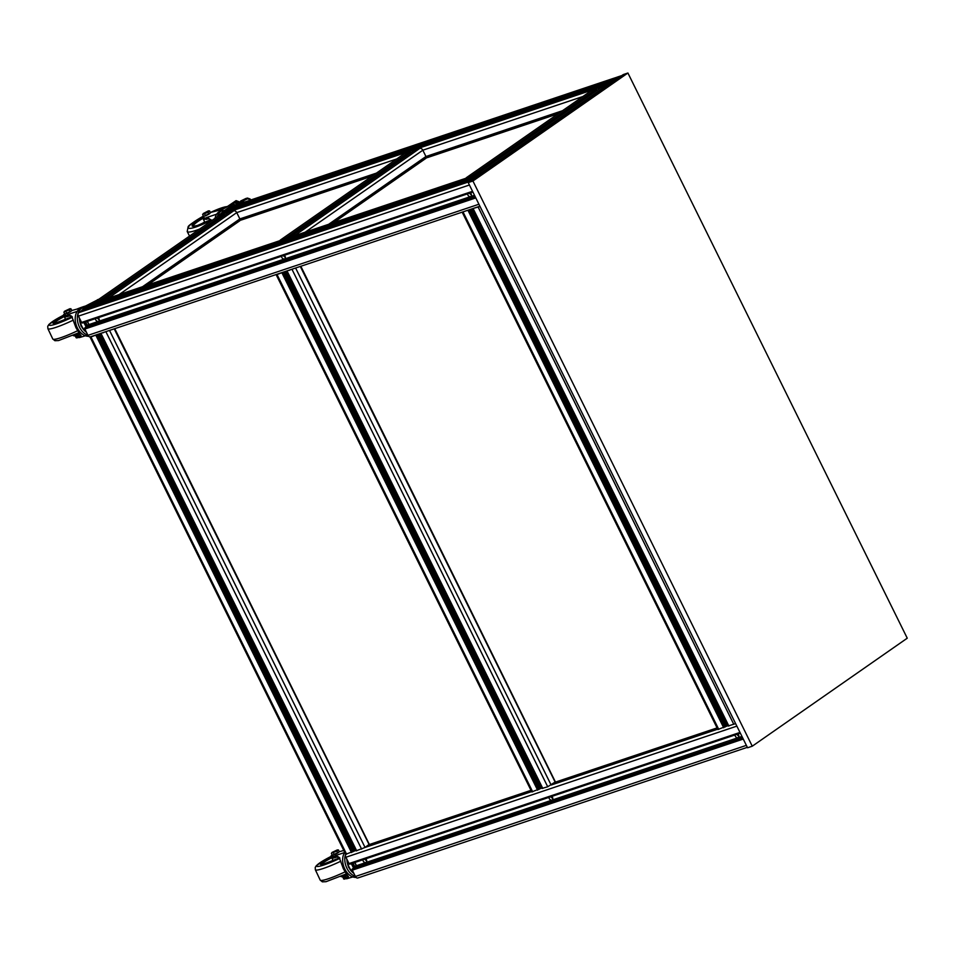 <?xml version="1.0" encoding="UTF-8"?>
<svg xmlns="http://www.w3.org/2000/svg" width="955" height="955" viewBox="0 0 955 955"><rect width="100%" height="100%" fill="white"/><g stroke="black" fill="none" stroke-linecap="round" stroke-linejoin="round"><path stroke-width="1.43" d="M297.053 234.894A2.71 1.946 -124.9 0 0 295.764 234.823L290.833 236.482A1.015 0.728 -124.9 0 0 290.439 237.115M286.476 238.44A1.015 0.728 -124.9 0 0 285.664 238.213L280.734 239.86A2.71 1.946 -124.9 0 0 280.364 240.051A2.71 1.946 -124.9 0 0 279.863 240.66M404.061 153.922A2.71 1.946 55.1 0 1 404.359 153.648A2.71 1.946 55.1 0 1 404.717 153.469L409.659 151.809A1.015 0.728 55.1 0 1 410.805 152.478L410.948 152.752M414.577 150.245A1.015 0.728 55.1 0 1 414.828 150.078L419.758 148.419A2.71 1.946 55.1 0 1 422.826 150.198L425.942 156.513A1.015 0.728 55.1 0 1 425.691 157.647L331.325 223.398M555.118 782.038L547.716 786.765L542.655 788.245M539.527 788.245L541.795 787.123M539.611 788.842L531.792 791.922L276.234 274.837L284.148 271.853M291.573 269.358L294.57 268.355M277.499 274.085L280.484 273.082M282.74 272.33L281.415 272.772M288.899 270.48L290.654 269.668M287.909 270.587L295.417 268.069M426.921 157.05L427.171 157.671L558.126 113.752M426.873 157.074L560.072 112.404M333.677 222.611L426.097 158.208L425.763 157.623M331.445 223.363L425.811 157.611M425.858 157.706L426.957 157.229M300.825 266.254L555.368 781.894M72.437 316.988L69.094 315.687L68.521 314.47L66.969 315.174L68.521 314.47L71.625 316.212M71.709 316.308L75.958 327.672L81.151 336.494L79.432 337.581L76.125 335.456L79.79 336.22M85.377 335.778L79.432 337.581L78.859 336.363L81.02 335.181M64.689 313.861A5.42 0.68 -25.3 0 0 63.519 314.923L64.092 316.141A5.42 0.68 -25.3 0 0 64.248 316.212L67.137 316.582L66.969 315.186L67.137 316.582L68.175 315.819M96.682 300.789L98.807 299.297M78.99 337.222L77.14 337.688L75.755 334.823L74.705 334.692M73.165 335.372L73.284 335.599A5.42 0.68 -25.3 0 0 73.428 335.671L76.973 336.363L75.755 334.823L76.125 335.456L80.041 334.143M87.538 326.574A8.488 5.79 -108.5 0 1 85.568 323.661A8.488 5.79 -108.5 0 1 84.971 322.145M87.072 326.729L84.625 322.265M85.604 321.931L87.12 325.154L88.708 326.18M85.58 323.327L85.102 322.098A6.649 4.536 71.5 0 0 85.58 323.327A6.649 4.536 71.5 0 0 88.051 326.407L85.58 323.327M89.675 325.583L87.108 321.429M472.892 192.027L82.608 322.921A1.015 0.692 -108.5 0 1 81.581 322.42L78.453 316.105A2.71 1.85 -108.5 0 1 78.823 312.619L82.882 309.79A12.893 8.786 -108.5 0 1 83.3 309.504A12.893 8.786 -108.5 0 1 84.888 308.775A12.893 8.786 -108.5 0 1 85.055 308.728M86.368 332.125A12.893 8.786 -108.5 0 1 81.235 325.906A12.893 8.786 -108.5 0 1 79.468 318.146M71.768 310.518A5.42 0.68 -25.3 0 1 72.294 310.363L82.524 307.594L99.117 299.082M86.189 327.028L83.849 322.515M63.519 314.923A5.42 0.68 -25.3 0 0 63.675 314.995L66.564 315.365M88.6 336.244A14.576 9.932 -108.5 0 1 77.2 327.553A14.576 9.932 -108.5 0 1 81.068 308.274L86.881 307.259M77.14 337.688L76.09 337.664L75.266 335.909M76.722 337.939L76.09 337.664M76.746 337.951L78.644 337.366M69.428 309.957L70.933 308.775L69.799 308.752L64.761 311.617L69.428 309.957L70.312 311.808L66.778 313.491L64.749 313.992L63.878 312.13L64.761 311.617L63.878 312.13M65.907 311.64L66.778 313.491M70.933 308.775L71.816 310.626L70.312 311.808M64.498 311.27L69.799 308.752M65.262 313.861L71.386 310.96M78.143 337.557L79.074 337.509M211.759 220.223L208.262 218.707L206.28 219.304L206.017 217.979L207.653 217.525L211.735 220.605M199.691 228.997A25.415 4.071 -27.2 0 1 187.204 231.516L188.123 226.872C188.028 225.858 193.065 222.3 203.248 216.176L203.427 216.081A5.42 0.871 -27.2 0 0 202.365 217.31A5.42 0.871 -27.2 0 0 202.532 217.406L205.588 218.11L207.653 217.525L208.262 218.707M207.056 218.814L208.083 218.695M205.588 218.11L206.208 219.292L203.14 218.6L202.532 217.406M237.485 204.454L234.488 202.532L236.112 200.777L239.574 201.982C240.744 202.472 240.505 202.735 238.846 202.77L238.678 204.048M235.801 205.015L237.162 202.579L234.954 202.102M250.568 200.061L250.103 198.974L247.393 198.055L246.08 199.058L247.094 198.139M240.66 201.028L240.6 201.923L242.2 201.398L242.26 200.514L240.66 201.028L247.393 198.055M217.633 216.499A2.71 1.85 -108.5 0 1 218.313 215.424L222.384 212.583A12.893 8.786 -108.5 0 1 222.419 212.559A12.893 8.786 -108.5 0 1 224.377 211.568A12.893 8.786 -108.5 0 1 224.556 211.521M250.95 199.941L246.772 198.27L242.606 200.371L242.845 202.651M227.648 206.34L210.387 212.499A5.42 0.871 -27.2 0 1 210.948 212.344L221.25 209.742A4.739 0.764 -27.2 0 0 226.956 206.829L236.064 200.634L239.072 201.744M239.228 202.52L238.368 201.565L241.508 203.057M202.365 217.31L202.985 218.504A5.42 0.871 -27.2 0 0 203.14 218.6M235.873 201.111L238.082 201.589L237.162 202.579L237.449 204.382M215.018 218.325A14.576 9.932 -108.5 0 1 220.557 211.079L226.371 210.064M208.154 212.261L209.575 210.912L208.405 210.876L203.522 214.027L208.154 212.261L209.085 214.075L205.612 215.878L203.57 216.331L202.627 214.517L203.522 214.027L202.627 214.517M204.68 214.063L205.612 215.878M209.575 210.912L210.506 212.726L209.085 214.075M203.2 213.574L208.405 210.876M204.095 216.212L210.112 213.108M339.896 858.091L336.566 856.802L334.656 857.638L334.453 856.313L335.993 855.585L339.085 857.315M334.453 856.313L335.993 855.585L336.566 856.802L335.671 856.933M339.18 857.411L343.382 868.764L348.563 877.621L346.844 878.731L343.561 876.618L347.19 877.37M352.825 876.917L346.844 878.731L346.271 877.514L348.444 876.308M334.047 856.504L334.62 857.721L331.731 857.387L331.158 856.169L334.393 856.396M347.489 875.293L343.561 876.618L343.179 875.998L344.397 877.526L342.069 875.866M343.752 877.215L340.684 876.475M354.985 867.713A8.488 5.79 -108.5 0 1 352.992 864.764A8.488 5.79 -108.5 0 1 352.407 863.284M354.52 867.868L352.073 863.392M353.052 863.069L354.544 866.269L356.167 867.319M353.016 864.442L352.55 863.236A6.649 4.536 71.5 0 0 353.016 864.442A6.649 4.536 71.5 0 0 355.487 867.546L353.016 864.442M357.098 866.71L354.556 862.568M353.816 873.252A12.893 8.786 -108.5 0 1 348.659 866.997A12.893 8.786 -108.5 0 1 346.916 859.285M353.625 868.167L351.297 863.654M343.812 850.475L339.801 851.562A5.42 0.657 -25.1 0 0 339.276 851.717M332.185 855.035A5.42 0.657 -25.1 0 0 331.015 856.098A5.42 0.657 -25.1 0 0 331.158 856.169M331.015 856.098L331.588 857.315A5.42 0.657 -25.1 0 0 331.731 857.387M356.048 877.382A14.576 9.932 -108.5 0 1 344.624 868.644A14.576 9.932 -108.5 0 1 344.743 852.349M346.438 878.421L344.182 879.149L342.69 877.084M346.14 878.552L343.525 878.875M344.576 878.887L343.788 877.227M336.936 851.132L338.452 849.962L337.306 849.938L332.256 852.779L336.936 851.132L337.807 852.982L334.274 854.665L332.245 855.167L331.373 853.304L332.256 852.779L331.373 853.304M333.402 852.803L334.274 854.665M338.452 849.962L339.323 851.812L337.807 852.982M332.006 852.445L337.306 849.938M332.77 855.035L338.894 852.147M345.567 878.767L346.605 878.696M114.743 328.663L369.287 844.304M240.839 219.447L241.09 220.08L372.044 176.162M240.791 219.483L373.978 174.813M147.595 285.02L240.015 220.617L239.717 220.02L145.363 285.772L239.741 219.984A1.015 0.728 55.1 0 1 239.61 220.056L145.244 285.808M239.777 220.116L240.875 219.626M907.25 638.191L752.265 746.201L472.928 181.008L627.913 73.01L907.25 638.191M627.913 73.01L623.221 74.585L468.225 182.584L747.562 747.777L752.265 746.201M468.225 182.584L472.928 181.008M477.655 206.96L479.971 206.34M463.581 211.676L466.565 210.673M462.721 211.962L470.23 209.443M468.821 209.921L467.496 210.363M475.399 207.713L476.736 207.271M473.99 208.19L480.043 206.495M735.601 723.58L728.737 725.836M471.985 208.859L727.125 725.084L727.877 724.726M727.125 725.084L725.609 725.836M725.693 726.445L717.874 729.513L462.315 212.428M482.848 172.401A2.71 1.946 -124.9 0 0 481.845 172.413L476.915 174.073A1.015 0.728 -124.9 0 0 476.521 174.705M472.558 176.042A1.015 0.728 -124.9 0 0 471.746 175.804L466.816 177.463A2.71 1.946 -124.9 0 0 466.446 177.642A2.71 1.946 -124.9 0 0 465.945 178.251M590.142 91.513A2.71 1.946 55.1 0 1 590.441 91.238A2.71 1.946 55.1 0 1 590.799 91.059L595.741 89.4A1.015 0.728 55.1 0 1 596.887 90.068L597.03 90.343M600.659 87.848A1.015 0.728 55.1 0 1 600.91 87.669L605.84 86.022A2.71 1.946 55.1 0 1 606.843 85.998M613.456 81.414A1.015 0.692 71.5 0 0 613.337 81.473L609.266 84.303L218.313 215.424M621.991 75.505A2.71 1.85 71.5 0 0 621.669 75.66L617.599 78.501A1.015 0.692 71.5 0 0 617.467 79.802M226.61 211.139L226.502 210.924A1.015 0.692 -108.5 0 1 226.645 209.611L230.704 206.781A2.71 1.85 -108.5 0 1 231.038 206.614A2.71 1.85 -108.5 0 1 231.397 206.555M613.337 81.473L222.384 212.583A1.015 0.692 -108.5 0 1 222.634 212.499M473.967 178.609A1.015 0.692 71.5 0 0 473.847 178.669L469.776 181.51L78.823 312.619M78.453 316.105L469.418 184.995L472.534 191.31L81.581 322.42M84.84 329.033L475.805 197.924L478.921 204.227A2.71 1.85 71.5 0 0 478.921 204.239L87.967 335.348L84.84 329.033A1.015 0.692 -108.5 0 1 84.983 327.732L85.926 327.135M482.502 172.7A2.71 1.85 71.5 0 0 482.18 172.867L478.109 175.708A1.015 0.692 71.5 0 0 477.978 177.009M87.12 308.346L87.012 308.119A1.015 0.692 -108.5 0 1 87.144 306.818L91.214 303.976A2.71 1.85 -108.5 0 1 91.549 303.821A2.71 1.85 -108.5 0 1 91.907 303.75M90.701 336.673A2.71 1.85 -108.5 0 1 90.379 336.84A2.71 1.85 -108.5 0 1 87.967 335.348M87.418 321.322L89.018 324.557A3.39 2.316 -108.5 0 1 89.46 325.93M473.847 178.669L82.882 309.79A1.015 0.692 -108.5 0 1 83.145 309.707M469.394 193.22L471.472 195.118M283.313 255.63L285.378 257.516M470.385 192.886A2.376 1.695 55.1 0 1 470.875 196.408A2.376 1.695 55.1 0 1 468.774 196.121A2.376 1.695 55.1 0 1 467.58 193.829M284.304 255.295A2.376 1.695 55.1 0 1 284.793 258.805A2.376 1.695 55.1 0 1 282.692 258.53A2.376 1.695 55.1 0 1 281.498 256.238M98.222 317.705A2.376 1.695 55.1 0 1 98.711 321.214A2.376 1.695 55.1 0 1 96.61 320.928A2.376 1.695 55.1 0 1 95.405 318.648M97.231 318.039L99.296 320.116M736.842 734.359L738.907 736.436M550.76 796.757L552.468 798.392M737.833 734.025A2.376 1.695 55.1 0 1 738.872 736.627A2.376 1.695 55.1 0 1 738.322 737.535A2.376 1.695 55.1 0 1 736.221 737.26A2.376 1.695 55.1 0 1 735.016 734.968M358.149 877.812A2.71 1.85 -108.5 0 1 357.827 877.979A2.71 1.85 -108.5 0 1 355.415 876.487L352.288 870.172A1.015 0.692 -108.5 0 1 352.431 868.859L353.374 868.262M354.866 862.461L356.466 865.696A3.39 2.316 -108.5 0 1 356.907 867.068M740.34 733.165L350.055 864.048A1.015 0.692 -108.5 0 1 349.029 863.559L345.901 857.244A2.71 1.85 -108.5 0 1 345.758 854.367M345.901 857.244L736.866 726.122L739.982 732.437L349.029 863.559M352.288 870.172L743.253 739.051L746.368 745.366L355.415 876.487M551.751 796.434A2.376 1.695 55.1 0 1 552.79 799.037A2.376 1.695 55.1 0 1 552.241 799.944A2.376 1.695 55.1 0 1 550.14 799.657A2.376 1.695 55.1 0 1 548.934 797.377M365.67 858.832A2.376 1.695 55.1 0 1 366.159 862.353A2.376 1.695 55.1 0 1 364.321 862.246A2.376 1.695 55.1 0 1 362.852 859.775M364.679 859.166L366.398 860.801M369.036 844.435L365.061 847.455L356.573 850.654M353.445 850.654L355.714 849.532M353.529 851.251L345.71 854.331L90.152 337.246L98.067 334.262M105.492 331.767L108.488 330.764M91.417 336.494L94.402 335.492M96.658 334.728L95.333 335.181M102.818 332.889L104.573 332.077M101.827 332.997L109.336 330.478M110.971 297.303A2.71 1.946 -124.9 0 0 109.682 297.232L104.752 298.879A1.015 0.728 -124.9 0 0 104.358 299.524M100.394 300.849A1.015 0.728 -124.9 0 0 99.583 300.622L94.652 302.269A2.71 1.946 -124.9 0 0 94.282 302.449A2.71 1.946 -124.9 0 0 93.781 303.069M217.979 216.331A2.71 1.946 55.1 0 1 218.277 216.057A2.71 1.946 55.1 0 1 218.635 215.866L223.577 214.218A1.015 0.728 55.1 0 1 224.723 214.887L224.867 215.162M228.496 212.655A1.015 0.728 55.1 0 1 228.746 212.488L233.677 210.828A2.71 1.946 55.1 0 1 236.745 212.607L239.86 218.91A1.015 0.728 55.1 0 1 239.741 219.984M328.675 224.294L425.942 156.513L562.495 110.72M305.194 232.161L422.826 150.198L582.848 96.527M295.764 234.823L419.758 148.419M290.833 236.482L414.828 150.078M288.326 237.819L410.805 152.478M285.664 238.213L409.659 151.809M280.734 239.86L404.717 153.469M717.086 727.925L555.213 782.217L300.3 266.433M717.718 729.19L551.142 785.046L295.608 268.009M547.716 786.765L292.158 269.668M542.774 788.412L287.216 271.327M541.043 787.481L285.903 271.268M539.802 788.102L284.59 271.709M539.671 788.961L284.113 271.877M538.895 789.51L283.337 272.426M537.605 790.143L282.047 273.058M532.675 791.802L277.117 274.718M64.439 316.451A17.62 2.197 -25.3 0 0 54.125 323.411M77.63 330.728A25.415 3.163 154.7 0 1 52.764 338.965L54.889 340.696L58.53 340.565L78.978 332.71M73.344 320.104A25.415 3.163 -25.3 0 1 47.881 328.627L47.75 326.276L49.003 324.33L63.627 315.162A22.705 2.829 -25.3 0 0 49.624 325.321A22.705 2.829 -25.3 0 0 72.353 317.227M86.881 305.684A22.705 2.829 -25.3 0 0 76.698 309.181M63.878 315.675A18.467 2.304 -25.3 0 0 53.504 323.482A18.467 2.304 -25.3 0 0 72.079 316.762L54.137 323.626M64.51 316.248L64.498 317.072A5.455 0.68 -25.3 0 0 66.91 316.559M69.512 315.723L67.184 316.499M87.884 335.181A14.576 9.932 -108.5 0 1 79.337 326.837A14.576 9.932 -108.5 0 1 83.204 307.558M86.619 332.627L81.032 326.037L79.217 317.633M81.342 310.864L83.145 309.181L87.048 308.202M94.151 302.556L92.91 303.356M94.199 302.52L96.025 300.921M97.219 300.407L96.515 300.538M79.587 333.534L75.755 334.823M87.12 325.154L88.624 324.64M88.17 326.097L89.412 325.679M86.093 331.552A12.881 8.786 -108.5 0 1 81.581 325.786A12.881 8.786 -108.5 0 1 79.838 318.898M83.324 309.623A12.881 8.786 -108.5 0 1 85.234 308.68L84.888 308.775M97.494 299.679L98.437 299.56M64.248 316.212L63.675 314.995M202.902 218.337A17.62 2.817 -27.2 0 0 193.244 226.216M204.704 221.93A17.62 2.817 -27.2 0 0 201.039 224.186M203.284 216.2A22.705 3.641 -27.2 0 0 188.732 228.209A22.705 3.641 -27.2 0 0 211.437 220.116M227.242 206.614A22.705 3.641 -27.2 0 0 210.578 212.44M202.448 217.477A18.467 2.961 -27.2 0 0 192.647 226.287A18.467 2.961 -27.2 0 0 210.852 219.65M223.816 208.656A18.467 2.961 -27.2 0 0 214.493 211.461M203.355 218.647L203.415 219.411A5.455 0.871 -27.2 0 0 205.421 219.113M217.382 216.678A14.576 9.932 -108.5 0 1 222.694 210.363M220.832 213.669L222.252 212.237L226.538 210.995M234.835 205.337A2.029 1.456 -126.8 0 0 232.745 204.418L225.32 209.969M235.228 205.206A2.029 1.838 42.7 0 0 232.745 204.418L234.488 202.532M249.983 198.962L250.879 199.965M222.813 212.416A12.881 8.786 -108.5 0 1 224.723 211.473L224.377 211.568M249.947 199.368L247.369 198.819L243.215 200.92L243.919 202.293M246.772 198.27L247.369 198.819M240.171 202.747L239.574 201.982M238.846 202.77L237.234 202.615L238.153 201.624M331.91 857.686A17.62 2.149 -25.1 0 0 321.596 864.55M345.065 871.867A25.415 3.092 154.9 0 1 320.2 880.104L322.336 881.835L326.013 881.692L346.414 873.861M340.804 861.231A25.415 3.092 -25.1 0 1 315.341 869.754L315.234 867.391L316.475 865.493L331.146 856.384A22.705 2.769 -25.1 0 0 317.084 866.436A22.705 2.769 -25.1 0 0 339.825 858.354M331.385 856.886A18.467 2.256 -25.1 0 0 320.976 864.621A18.467 2.256 -25.1 0 0 339.574 857.9L321.608 864.776M331.994 857.411L331.982 858.235A5.455 0.669 -25.1 0 0 334.441 857.709M337.019 856.838L334.656 857.638M355.332 876.32A14.576 9.932 -108.5 0 1 346.761 867.928A14.576 9.932 -108.5 0 1 345.615 854.128M354.066 873.765L348.456 867.128L346.653 858.772M347.047 874.708L343.179 875.998M354.544 866.269L356.048 865.767M355.594 867.212L356.848 866.794M353.541 872.691A12.881 8.786 -108.5 0 1 349.005 866.877A12.881 8.786 -108.5 0 1 347.286 860.025M463.199 212.308L718.757 729.393M468.129 210.661L723.687 727.746M469.418 210.016L724.976 727.101M470.194 209.479L725.752 726.564M470.672 209.3L725.884 725.693M473.298 208.918L728.856 726.003M478.24 207.271L733.798 724.356M481.845 172.413L605.84 86.022M476.915 174.073L600.91 87.669M474.408 175.422L596.887 90.068M471.746 175.804L595.741 89.4M466.816 177.463L590.799 91.059M230.704 206.781L621.669 75.66M226.645 209.611L617.599 78.501M226.502 210.924L614.113 80.936M119.112 294.57L236.745 212.607L396.97 158.864M142.593 286.691L239.86 218.91L376.413 173.118M239.944 219.734L374.085 174.741M426.026 157.324L560.167 112.344M89.018 324.557L474.504 195.286M85.759 327.183L475.148 196.599L85.843 327.147M84.983 327.732L475.268 196.837M91.214 303.976L482.18 172.867M87.144 306.818L478.109 175.708M87.012 308.119L474.623 178.131M114.218 328.842L369.131 844.614L531.004 790.334L369.179 844.578M353.72 851.263L356.155 850.439M109.527 330.418L365.061 847.455L531.637 791.588M284.28 271.805L539.814 788.818L542.237 788.03M725.884 726.445L728.319 725.633M356.466 865.696L741.951 736.412M353.207 868.322L742.596 737.738L353.278 868.286M352.431 868.859L742.715 737.976M361.635 849.162L106.077 332.077M356.693 850.821L101.135 333.737M354.962 849.89L99.821 333.665M353.72 850.511L98.508 334.119M353.589 851.371L98.031 334.286M352.813 851.908L97.255 334.823M351.524 852.552L95.966 335.468M346.593 854.212L91.035 337.127M109.682 297.232L233.677 210.828M104.752 298.879L228.746 212.488M102.245 300.228L224.723 214.887M99.583 300.622L223.577 214.218M94.652 302.269L218.635 215.866M331.397 223.375L425.823 157.575M290.702 236.542L414.685 150.15M280.364 240.051L404.359 153.648M555.416 782.002L300.562 266.35M542.452 788.46L286.894 271.375M87.156 305.54L76.507 309.229M47.881 328.627L52.764 338.965M64.498 317.072L65.716 319.662M67.745 314.529L77.2 311.366M76.507 335.862L75.815 334.942M69.787 315.771L67.184 316.642M85.234 308.68L87.012 308.381M193.28 226.311L197.625 225.416L210.84 219.65M187.204 231.516L189.544 236.076M203.415 219.411L205.003 222.503M206.626 217.537L216.69 214.159M208.297 218.719L206.28 219.387M246.068 198.413L240.624 201.039L240.397 202.114M224.723 211.473L226.502 211.186M315.341 869.754L320.2 880.104M331.982 858.235L333.176 860.789M335.241 855.656L344.636 852.505M343.931 877.024L343.251 876.117M337.306 856.898L334.668 857.781M470.361 209.408L725.896 726.421M472.976 208.966L728.534 726.051M476.784 174.144L600.767 87.741M466.446 177.642L590.441 91.238M231.038 206.614L621.824 75.564M222.503 212.523L613.397 81.426M239.932 219.757L374.026 174.789M426.014 157.348L560.108 112.38M83.013 309.73L473.907 178.633M82.476 322.981L472.904 192.05M90.379 336.84L479.899 206.208M91.549 303.821L482.335 172.76M555.261 782.169L717.086 727.901M349.924 864.12L740.352 733.177M357.827 877.979L747.347 747.335M369.334 844.411L114.481 328.759M356.37 850.869L100.812 333.784M353.732 851.227L98.198 334.214M104.608 298.951L228.603 212.547M94.282 302.449L218.277 216.057"/></g></svg>
